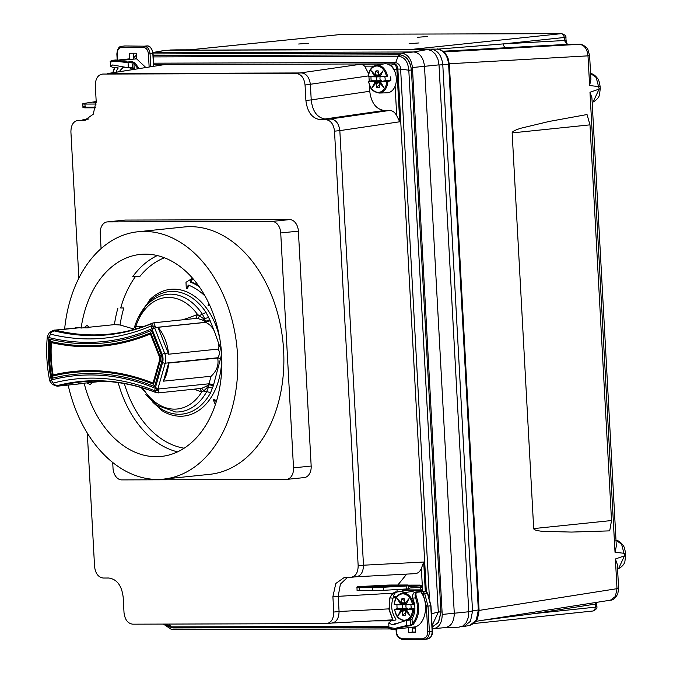 <?xml version="1.0" encoding="UTF-8"?>
<svg xmlns="http://www.w3.org/2000/svg" width="673" height="673" viewBox="0 0 673 673"><rect width="100%" height="100%" fill="white"/><g stroke="black" fill="none" stroke-linecap="round" stroke-linejoin="round"><path stroke-width="1.01" d="M152.855 402.218A61.596 42.862 -95.9 0 0 210.388 393.125L213.324 385.814A3.861 1.447 14.6 0 0 209.051 384.847L207.368 387.429L203.919 390.777L201.74 391.972A11.584 8.059 84.1 0 1 200.882 391.703A310.724 216.21 -95.9 0 0 194.068 389.204M209.025 384.821L206.333 386.226L207.368 387.429A3.087 1.11 16 0 0 208.327 387.497L209.025 384.821M154.647 390.458L155.438 387.53A1.935 0.69 16 0 0 158.071 388.228L158.929 388.952A3.861 3.012 130.2 0 1 155.177 390.777L154.74 390.777C156.153 391.938 156.346 392.426 155.312 392.241A315.141 219.28 -95.9 0 0 57.23 385.612L53.453 384.392L53.159 383.08A318.102 221.341 84.1 0 1 154.74 390.777L157.204 389.49L158.071 388.228L165.23 363.184L217.808 357.75L220.433 358.961L213.324 385.814L208.756 384.51L211.112 376.241C216.79 370.916 218.977 364.842 217.657 358.036L217.808 357.75C219.827 354.562 219.911 351.676 218.06 349.094L168.587 354.217A38.235 26.6 -95.9 0 0 158.004 327.305L168.183 353.047A11.197 7.79 84.1 0 1 168.587 354.217M158.004 327.305L205.677 322.375C210.094 324.42 213.164 327.852 214.889 332.664L209.724 319.692L205.332 321.568L204.575 318.489L202.447 314.266A59.081 41.112 -95.9 0 0 163.514 294.984L163.514 294.984C149.541 299.039 139.833 309.874 134.381 327.49L134.381 327.49C132.96 329.61 132.16 330.435 131.984 329.972L132.64 329.879M51.325 379.951L51.384 380.523L51.325 379.951A321.408 223.638 84.1 0 1 155.11 388.254L157.204 389.49M48.986 337.03L49.011 337.577L48.986 337.03A103.104 71.742 -95.9 0 0 48.936 337.56L47.329 336.29L49.314 332.74L50.635 332.58L50.5 334.17A318.102 221.341 84.1 0 0 151.206 325.9C152.594 323.814 152.721 323.09 151.585 323.721A315.141 219.28 84.1 0 1 54.252 330.906L50.635 332.58M155.438 387.53L162.597 362.495A9.271 6.452 -95.9 0 0 162.151 354.402L151.871 328.693L151.156 326.312L151.644 325.934A3.861 2.835 38.9 0 1 155.589 327.473L153.865 322.788L152.325 323.183C138.394 328.937 124.101 332.571 109.455 334.094A314.585 218.893 84.1 0 1 55.708 330.216L54.648 330.149C54.168 329.846 52.385 330.704 49.314 332.74M213.694 384.754L208.992 383.778L158.929 388.952L158.231 392.914L201.656 388.363L203.919 390.777A3.087 1.573 29 0 0 206.661 391.728L208.327 387.497A3.861 1.506 13.6 0 1 212.491 388.313M219.751 346.351L218.961 346.881L218.405 342.776L219.751 346.351C221.56 350.498 221.787 354.696 220.433 358.961M218.06 349.094L218.961 346.881M205.677 322.375L205.332 321.568L202.733 320.18L203.625 318.716L205.576 321.147A3.861 1.102 -20.3 0 0 209.724 319.692L205.997 312.373A61.596 42.862 -95.9 0 0 143.24 309.21M210.212 320.752L205.644 322.291L155.589 327.473L154.815 328.424L151.644 325.934L151.156 326.312M211.112 376.241L163.472 381.162A38.235 26.6 -95.9 0 0 168.637 363.1L163.472 381.162M168.637 363.1L217.657 358.036M214.889 332.664L218.405 342.767M221.737 356.791A63.716 44.334 84.1 0 1 219.743 376.014A63.716 44.334 84.1 0 1 161.327 410.227L145.864 394.639M221.695 354.646L221.467 350.507M137.948 318.06L149.894 299.636A63.716 44.334 84.1 0 1 173.693 289.163A63.716 44.334 84.1 0 1 219.953 339.587M404.608 600.636L401.739 598.92A8.37 5.821 84.1 0 1 403.11 598.676A8.37 5.821 84.1 0 1 404.515 598.911L404.725 602.739M308.562 43.257L298.652 44.014L308.562 43.257M427.237 36.544L417.319 37.301L427.237 36.544M419.01 42.946L409.091 43.703L419.01 42.946M342.776 34.289L342.708 34.298A3.861 2.642 84.2 0 1 342.894 34.281L189.365 49.895M482.734 620.262L534.412 613.566A3.861 2.726 81.2 0 1 534.497 612.127M592.736 611.025C594.368 610.773 595.193 609.486 595.21 607.172L534.412 613.566L596.724 603.858L596.858 606.289L595.21 607.172L595.252 602.571M443.844 51.922L579.461 44.317L567.499 44.351A5.796 4.147 -90.2 0 0 567.347 44.359L564.369 40.515L564.201 37.503L565.909 37.764L566.043 40.22L564.369 40.515L503.404 43.896L437.736 49.146M579.924 44.351L579.461 44.317C580.875 43.375 587.664 47.447 587.891 49.583L589.615 55.556L590.911 79.456L589.615 85.547L588 55.851C587.167 48.776 584.273 44.931 579.31 44.325L567.347 44.359L506.256 47.741A3.861 2.742 86.8 0 1 503.404 43.896L564.201 37.503C563.924 35.181 562.965 33.902 561.299 33.658L343.499 34.281M198.274 285.386A72.978 50.778 -95.9 0 0 191.031 281.894L190.089 281.995A57.92 39.337 110.4 0 0 191.738 278.706L185.992 282.307L186.278 288.448A57.92 39.337 110.4 0 0 188.347 285.108A69.891 48.633 84.1 0 1 204.247 295.296A57.92 32.329 133.4 0 0 204.491 295.043M191.738 278.706L192.655 278.614A59.081 40.119 -69.6 0 1 191.031 281.894M189.105 285.402A59.081 40.119 -69.6 0 1 187.304 288.338L186.278 288.448M208.765 303.229L208.041 305.576L209.076 305.475A59.081 27.837 142.9 0 0 209.606 305.054M54.648 330.149L78.783 327.658A5.796 4.03 -95.9 0 1 79.767 327.726A314.585 218.893 -95.9 0 0 81.139 328.054A101.556 70.665 84.1 0 1 140.371 254.411A101.556 70.665 84.1 0 1 145.301 254.15A101.556 70.665 84.1 0 1 221.425 351.693A101.556 70.665 84.1 0 1 161.251 456.445A101.556 70.665 84.1 0 1 156.321 456.706A101.556 70.665 84.1 0 1 84.142 383.181L102.952 381.238M84.142 383.181A314.585 218.893 -95.9 0 0 82.804 383.526A5.796 4.03 -95.9 0 1 82.392 383.593L58.315 386.083C57.642 386.495 55.623 385.89 52.258 384.291L53.453 384.392M86.994 382.887L90.224 384.712L92.151 382.357M64.633 329.114A124.337 86.514 84.1 0 1 138.024 231.748A124.337 86.514 84.1 0 1 144.064 231.428A124.337 86.514 84.1 0 1 237.258 350.852A124.337 86.514 84.1 0 1 163.598 479.109A124.337 86.514 84.1 0 1 157.558 479.428A124.337 86.514 84.1 0 1 68.15 385.074M163.598 479.109L209.665 474.339A124.337 86.514 -95.9 0 0 283.333 346.09A124.337 86.514 -95.9 0 0 190.131 226.666A124.337 86.514 -95.9 0 0 184.091 226.986L138.024 231.748M378.647 72.777L375.778 71.069A8.37 5.821 84.1 0 1 377.149 70.825A8.37 5.821 84.1 0 1 378.554 71.06L378.764 74.88L380.699 75.443M78.867 278.151L70.909 131.916C71.002 124.909 73.492 121.047 78.354 120.349L84.672 120.282L93.261 114.2L96.163 101.051L95.33 85.622C95.431 78.615 97.913 74.762 102.776 74.055L296.347 73.508C301.285 74.181 304.188 78.026 305.054 85.034L305.895 100.454C307.325 112.139 312.163 118.541 320.398 119.659L325.799 119.643C330.737 120.324 333.64 124.16 334.506 131.168L358.162 565.766C358.061 572.773 355.58 576.626 350.717 577.333L344.399 577.392L335.81 583.474L332.899 596.631L333.741 612.051L339.066 611.505L338.225 596.076L340.403 584.139L347.52 577.341M406.711 574.111L397.827 585.014M397.078 589.598L397.02 591.929M133.422 53.234L133.75 59.131M145.797 67.485L136.577 58.837L124.16 60.116L117.161 60.141M136.577 58.837L136.266 53.226L129.266 53.243L129.569 58.854L118.86 59.964M110.557 66.375L110.322 61.992L116.193 61.277L128.072 62.682L128.35 67.796L112.677 64.953L110.557 66.375L113.804 67.838L117.943 67.409L116.185 72.162M117.943 67.409L118.019 68.352L117.968 67.409M113.072 72.65L114.763 67.737M134.836 69.218L132.488 67.367L128.35 67.796M116.185 59.931L112.795 60.284L127.752 62.009L128.072 62.682L132.211 62.261L133.91 63.338L137.948 68.73M96.189 101.547L85.025 103.255C82.005 103.76 81.963 104.037 84.916 104.079L96.163 104.046M85.025 103.255C82.005 103.76 81.963 104.037 84.916 104.079L85.16 107.15L85.765 107.831L95.667 107.806L85.765 107.831M96.205 102.935L93.698 102.767M93.396 102.733L96.205 102.237M149.137 66.963L148.43 53.958C147.942 49.995 146.293 47.817 143.5 47.421L144.266 46.185L124.934 45.966L122.175 46.244L121.409 47.489C118.65 47.892 117.245 50.08 117.186 54.05L117.506 59.897M127.752 62.009L131.891 61.58L134.735 62.648L133.91 63.338L134.179 68.301M134.735 62.648L139.084 68.545M131.891 61.58L132.488 67.367M425.294 591.256L423.704 562.031L421.365 568.399C419.902 571.781 417.74 573.539 414.871 573.674L356.152 576.778M168.561 624.073L171.388 626.925L173.356 627.917A3.861 2.768 -90.2 0 1 171.506 626.925L165.272 624.081M173.331 627.917L388.96 627.303M412.541 627.236L415.384 627.228M432.066 625.646L438.308 612.152L440.916 611.799L438.3 611.984L408.814 70.379L411.422 69.967L408.805 70.211L400.62 69.109C400.62 66.047 398.996 63.842 395.741 62.505L398.122 56.229A3.861 2.768 89.8 0 1 399.846 54.858L153.166 55.565M440.916 611.799L411.43 70.194M440.941 612.59L438.527 622.416L432.15 627.093L438.426 622.348L440.924 612.026M400.401 54.883C406.652 56.044 410.328 61.075 411.422 69.967C410.118 61.15 406.45 56.128 400.401 54.883L398.248 56.229C404.448 56.826 407.973 61.487 408.805 70.211L408.814 70.379M112.711 462.477L113.03 468.374A11.584 8.059 -95.9 0 0 121.746 479.899L286.059 479.437A11.584 8.059 -95.9 0 0 286.622 479.403A11.584 8.059 -95.9 0 0 293.512 467.861L280.725 232.959A11.584 8.059 -95.9 0 0 272.018 221.425L107.697 221.897A11.584 8.059 -95.9 0 0 107.133 221.922A11.584 8.059 -95.9 0 0 100.243 233.472L101.068 248.623M286.622 479.403L304.28 477.578A11.584 8.059 -95.9 0 0 311.17 466.036L298.383 231.133A11.584 8.059 -95.9 0 0 289.676 219.6L125.355 220.071A11.584 8.059 -95.9 0 0 124.791 220.096L107.133 221.922M107.512 73.559L164.044 64.675L108.101 73.508L301.672 72.953C306.493 73.635 309.395 77.471 310.379 84.478L311.22 99.907L369.746 91.267C371.227 102.868 376.064 109.278 384.258 110.473L389.659 110.456C392.536 110.574 394.891 112.324 396.717 115.697L399.737 121.779L339.831 130.621C338.856 123.622 335.953 119.786 331.124 119.096L325.724 119.113C317.387 118.002 312.55 111.6 311.22 99.907L305.895 100.454M82.67 119.895L86.851 119.786M333.741 612.051C333.64 619.067 331.158 622.92 326.296 623.627L132.724 624.174C127.786 623.501 124.884 619.656 124.017 612.649L123.176 597.22C121.746 585.535 116.909 579.133 108.673 578.014L103.272 578.031C98.325 577.358 95.431 573.514 94.565 566.515L87.305 433.092M331.73 623.072L326.296 623.627M356.606 576.736L350.717 577.333M387.589 76.646L380.127 76.621L387.589 76.646A13.973 9.725 -95.9 0 0 376.207 65.289L384.148 63.876A14.562 10.129 84.1 0 1 391.021 66.089A14.562 10.129 84.1 0 1 394.252 70.362A14.562 10.129 84.1 0 1 396.313 78.261A14.562 10.129 -95.9 0 1 395.11 86.169L396.717 115.697M136.535 58.071L135.382 58.955M391.896 619.892L392.494 619.799M388.952 608.872L339.066 611.505C338.856 618.529 336.374 622.382 331.621 623.072M358.162 565.766L363.487 565.211C363.285 572.218 360.804 576.08 356.042 576.778M423.704 562.031L363.487 565.211L339.831 130.621L334.506 131.168M394.193 69.353L396.868 69.201C396.405 66.063 395.101 64.339 392.956 64.028A1.935 1.38 89.8 0 0 391.728 66.089L394.193 69.353L394.252 70.362M383.139 64.053L361.578 64.12L364.699 66.164L368.661 73.769M368.955 76.747L369.208 81.416M369.401 85.008L369.746 91.267M368.476 81.694C370.36 86.565 369.679 90.931 379.076 93.051L387.143 92.807A14.562 10.129 -95.9 0 0 395.11 86.169M83.09 119.828L88.491 119.037M431.427 613.826L438.3 611.984M387.379 64.044L393.957 63.876C396.33 64.162 397.634 65.887 397.878 69.067L400.62 69.109L429.366 597.229M153.587 63.178L395.623 62.496A3.861 2.768 -90.2 0 1 393.789 63.876L395.741 62.505M380.127 76.621L382.954 70.867L379.16 75.384L378.764 74.88M375.778 71.069L375.66 75.401L380.539 75.788L375.66 75.401M374.844 76.638L375.635 75.46L371.361 70.901L374.811 76.638L377.906 76.89L368.4 76.705L374.811 76.638M375.635 75.401L371.361 70.901M381.852 81.282L380.405 80.592L376.56 80.861L378.1 80.853L375.088 81.719L372.262 87.473L376.047 82.956L372.262 87.473M380.169 76.68A4.518 3.146 -95.9 0 0 380.405 80.592M380.716 82.224L376.451 83.46L376.047 82.956M375.113 81.719L376.03 82.737L381.616 81.298M376.451 83.46L376.661 87.28L379.311 85M379.227 83.452L379.437 87.271A8.37 5.821 84.1 0 1 376.661 87.28M381.019 82.737L379.547 82.947L380.91 82.552M379.572 82.947L383.854 87.44L380.405 81.711L386.782 81.685L390.82 80.726L385.023 80.743A6.057 4.215 84.1 0 0 384.821 76.89M385.023 80.743L380.405 81.711M376.804 76.915A6.057 4.215 84.1 0 0 377.015 80.768L376.56 80.861M386.782 81.685A13.199 9.186 -95.9 0 1 378.327 92.336A13.199 9.186 -95.9 0 1 368.711 81.744L375.088 81.719M386.504 76.604A13.199 9.186 -95.9 0 0 376.888 66.004A13.199 9.186 -95.9 0 0 368.434 76.655L368.4 76.705M390.609 76.873A14.175 9.868 84.1 0 1 390.803 78.8A14.175 9.868 84.1 0 1 390.82 80.726M377.015 80.768L371.227 80.785A14.175 9.868 84.1 0 1 371.025 78.859A14.175 9.868 84.1 0 1 371.016 76.932M368.669 81.593L371.227 80.785M325.799 119.643L389.659 110.456M296.347 73.508L361.578 64.12M305.054 85.034L368.274 75.94M150.365 333.917A325.799 226.692 84.1 0 1 51.384 342.616A98.712 68.688 -95.9 0 0 53.142 374.962L52.73 376.081A324.807 226.002 84.1 0 1 153.562 384.258L153.04 383.088L159.467 360.61A4.879 3.399 -95.9 0 0 159.232 356.354L150.365 333.917L151.543 330.35A322.83 224.631 84.1 0 1 49.802 339.192A101.682 70.749 -95.9 0 0 51.93 378.335A322.83 224.631 84.1 0 1 154.605 386.596L161.671 361.872A7.723 2.768 16 0 0 160.199 361.031A5.872 4.088 -95.9 0 0 159.922 355.908L150.752 332.731A324.807 226.01 84.1 0 1 50.845 341.472L49.802 339.192M51.384 342.616L50.845 341.472A99.705 69.378 -95.9 0 0 52.73 376.081L51.93 378.335M49.011 337.577A321.408 223.646 84.1 0 0 151.871 328.693L153.814 327.221M159.467 360.61A3.861 1.388 16 0 0 160.199 361.031L153.562 384.258L154.605 386.596M195.784 318.455L197.526 314.442L203.625 318.716L204.575 318.489A3.861 1.153 -19.3 0 0 208.622 317.193M215.36 404.616L213.156 399.518A57.92 31.395 -147.2 0 1 216.344 401.529M208.041 305.576A57.92 27.29 142.9 0 0 209.379 304.541M199.166 286.639A72.978 50.778 -95.9 0 0 190.089 281.995M206.333 386.226L201.656 388.363M200.133 388.582L201.74 391.972A56.01 38.975 -95.9 0 1 142.726 388.001M52.25 384.283L49.76 380.977L51.241 379.967A103.104 71.742 -95.9 0 0 51.358 380.523M134.945 327.667L135.82 326.405A310.724 216.21 -95.9 0 0 144.14 326.312M195.919 318.438L153.848 322.788M195.414 318.531L197.854 318.514L199.831 315.578A3.087 1.338 -33.7 0 1 202.447 314.266L205.997 312.373M197.854 318.514L202.733 320.18M216.538 400.898A59.081 32.026 32.8 0 0 214.191 399.417L213.156 399.518M96.693 381.111A314.585 218.893 -95.9 0 0 81.425 381.919A314.585 218.893 -95.9 0 0 58.744 386.008L58.315 386.083M75.839 327.961L75.62 327.49L74.854 328.727M75.62 327.49L78.657 327.675A5.796 4.03 -95.9 0 1 78.783 327.658M80.718 383.644L78.674 383.77M132.244 329.888L133.018 329.173M132.219 329.896L130.84 330.308M135.172 329.147A3.861 2.768 90.9 0 0 135.82 326.405A56.01 38.975 -95.9 0 1 197.526 314.442A11.584 8.059 84.1 0 0 196.693 314.72A310.724 216.21 -95.9 0 1 182.4 319.835M120.711 307.973L123.824 307.973L120.711 307.973A101.556 70.665 84.1 0 1 135.525 276.452M134.028 329.063L120.072 324.992L114.418 324.622A101.556 70.665 84.1 0 1 117.859 308.268M164.448 257.784A97.425 67.788 84.1 0 0 139.942 276.351L132.749 276.645A101.556 70.665 84.1 0 1 157.305 255.563M85.505 327.053L85.446 327.86L83.99 327.759L86.994 325.387L89.147 327.229L114.418 324.622M83.99 327.759L81.139 328.054M88.432 382.634L88.567 383.299M89.147 327.229C89.559 327.743 88.323 327.953 85.446 327.86M432.243 628.826L445.711 627.539M432.949 628.826C438.956 627.901 442.043 623.105 442.211 614.441L412.44 67.536C411.329 58.879 407.72 54.101 401.613 53.217L153.082 53.916M136.375 55.119L133.675 57.752M163.388 624.081L171.598 629.566L390.029 628.944M412.633 628.885L415.477 628.876M152.981 52.704L413.685 51.964C419.792 52.856 423.401 57.634 424.503 66.291L454.275 613.196C454.115 621.86 451.028 626.656 445.021 627.572L434.329 628.683M611.521 520.54L609.696 530.871L571.486 532.074L542.833 531.359C536.802 530.77 533.756 529.844 533.689 528.583L512.153 132.901C512.077 131.647 514.996 130.082 520.902 128.223L549.143 121.451L587.033 114.536L589.985 124.858L611.521 520.54L533.689 528.583M590.591 73.508L596.185 77.479L599.172 88.903L593.123 102.002L592.164 102.355M615.997 540.234L621.591 544.205L624.578 555.629L618.537 568.727L617.57 569.08M506.256 47.741L442.994 51.224M447.461 57.02L449.354 64.187L479.058 609.814L478.528 615.332M478.73 610.478L617.006 588.682L615.391 596.438L610.445 600.181L475.895 621.339M591.912 97.778L589.977 92.26L615.021 552.272L616.325 546.173L591.912 97.77M596.724 603.858L596.8 602.327M610.445 600.181C612.96 600.316 615.416 598.204 617.806 593.83L618.622 588.395L617.318 564.496L615.391 558.985L617.006 588.682C619.118 588.429 619.11 588.295 616.973 588.278M342.961 34.281L561.299 33.658M561.602 33.65L561.526 33.65C564.925 34.676 566.388 36.048 565.909 37.764M420.818 49.23L419.329 48.927L421.172 49.163M420.448 49.171A2.313 1.657 -90.2 0 0 420.423 49.163A2.313 1.657 -90.2 0 1 420.423 49.163L412.44 49.314L561.232 33.667A3.861 2.734 84 0 1 564.184 37.503M448.967 63.784L588 55.851C590.145 55.598 590.137 55.464 587.966 55.447M596.858 606.297C597.388 608.148 596.093 609.721 592.972 611.008L592.921 611.017M595.193 607.172A3.861 2.734 84 0 1 592.854 611.025A3.861 2.734 84 0 1 592.661 611.034L473.767 623.543L592.972 611.008M176.292 49.861L189.996 49.819L167.114 50.273M461.064 626.824L464.034 626.487L470.486 621.255L472.539 611.219L442.784 64.616C441.597 55.337 437.728 50.223 431.183 49.264L437.029 49.121C443.667 50.012 447.528 55.127 448.63 64.465L478.335 610.091L476.257 620.228L469.838 625.36C474.213 623.602 476.854 621.137 477.746 617.957L478.932 609.982L449.236 64.356C448.168 56.793 447.537 57.197 445.694 53.991C445.963 52.62 437.618 47.884 437.055 49.121L167.493 50.265M186.017 50.214L342.708 34.298M428.221 49.575L410.118 49.583M164.54 50.433L152.956 52.494M431.443 50.601L427.422 49.533L431.443 50.601L435.246 53.975L431.443 50.601M437.938 59.199L435.246 53.975L437.938 59.199L439.006 64.86L437.938 59.199M468.332 617.435L468.778 611.765L468.332 617.435L466.246 622.609L468.332 617.435M458.868 627.16L462.772 626.067L466.246 622.609L462.772 626.067L459.062 627.16L445.206 627.572M152.964 52.595L166.063 50.273L427.422 49.533L413.685 51.964L401.613 53.217M412.44 67.536L439.006 64.86L468.778 611.765L442.211 614.441M414.635 604.733L406.088 604.48L414.618 604.581M413.55 604.497A13.973 9.725 -95.9 0 0 402.168 593.14L410.109 591.727A14.562 10.129 84.1 0 1 414.728 592.425M394.63 609.444L397.188 608.636A14.175 9.868 84.1 0 1 396.986 606.71A14.175 9.868 84.1 0 1 396.977 604.783L394.361 604.556M414.896 609.099L406.366 609.561L402.008 610.806L398.223 615.324L401.049 609.578L394.672 609.595A13.199 9.186 -95.9 0 0 404.288 620.186A13.199 9.186 -95.9 0 0 412.742 609.545M397.188 608.636L404.061 608.703L401.074 609.57L401.991 610.588L398.223 615.324M402.976 608.619A6.057 4.215 84.1 0 1 402.765 604.766L396.977 604.783M410.782 604.749A6.057 4.215 84.1 0 1 410.993 608.594L414.905 608.585M410.993 608.594L406.366 609.553L409.815 615.299L405.508 610.798L406.871 610.403L405.44 610.806M412.465 604.455A13.199 9.186 -95.9 0 0 402.849 593.864A13.199 9.186 -95.9 0 0 394.395 604.505L403.867 604.741M403.85 604.741L402.765 604.766M405.188 611.303L405.398 615.13A8.37 5.821 84.1 0 1 402.622 615.139L405.272 612.851M406.677 610.075L402.412 611.311L402.622 615.139M402.412 611.311L402.033 610.806M402.008 610.806L407.645 608.914L407.215 608.417L402.521 608.712M406.13 604.531A4.518 3.146 -95.9 0 0 406.366 608.442M401.739 598.92L401.621 603.252L397.322 598.751L400.772 604.489M406.088 604.472L408.915 598.718L405.121 603.244L406.669 603.302M397.322 598.751L401.596 603.311L406.492 603.656L401.621 603.252L400.805 604.489M406.98 610.588L405.533 610.798M402.538 591.416L402.959 590.65L402.361 589.935L421.222 589.885L420.255 587.42L410.118 587.975L408.831 588.69L408.747 585.922L407.863 584.988L383.004 586.477L359.71 586.797L390.29 585.098M370.091 586.41L387.278 585.99L370.091 586.41M377.309 586.385L376.83 586.385M412.532 627.135L412.801 632.048L408.662 632.477L415.67 632.46L415.359 626.849L393.663 629.398L389.65 628.313M412.801 632.048L415.645 632.04M396.355 629.12L396.498 631.745C396.994 635.707 398.635 637.886 401.436 638.273L423.527 638.214C426.278 637.811 427.683 635.623 427.75 631.653L426.362 606.238L423.132 593.981L421.441 592.77L421.248 591.533L417.109 591.962C415.09 592.467 414.61 594.537 415.67 598.162C419.043 608.392 417.916 616.956 412.288 623.854L410.715 625.116L406.576 625.545L394.933 628.422L388.96 627.387C388.178 628.532 389.793 629.179 393.814 629.381L393.663 629.398M408.393 627.564L408.662 632.477M415.359 626.849C425.521 623.905 429.08 603.925 421.433 592.77M421.147 591.836L417.521 592.206C415.779 592.375 415.51 594.225 416.688 597.767C420.188 608.384 419.018 617.267 413.18 624.435L410.471 625.797L406.332 626.218L393.814 629.381M410.471 625.797L410.437 620.001L412.019 618.891C415.653 612.548 415.847 605.641 412.599 598.171L412.28 596.8C412.742 593.973 414.004 592.366 416.065 591.962L422.947 591.306L422.366 590.541C422.846 588.682 422.064 587.134 420.028 585.889L410.076 586.435L408.393 585.199M401.672 591.348L396.153 592.021L403.001 591.424L403.06 592.577L402.437 593.09M402.496 591.416L403.001 591.424M416.688 597.767L412.599 598.171M413.18 624.435L412.288 623.854L412.019 618.891M406.332 626.218L406.299 620.43L410.437 620.001M393.141 620.329L389.28 609.713L389.945 598.23C389.659 596.354 395.135 591.096 396.153 592.021L395.774 592.274L396.153 592.021M389.995 597.843L393.024 598.221C390.592 605.708 391.535 612.615 395.859 618.941L395.892 620.043L391.753 620.472L388.725 623.021L392.62 624.847L406.299 620.43M397.205 592.021C395.152 592.417 393.89 594.023 393.427 596.85L393.024 598.221M405.382 592.568L403.06 592.577M422.392 591.365L421.811 590.6L422.375 590.482M402.959 590.65L421.811 590.6L421.222 589.885M402.328 589.312L402.361 589.935M408.62 585.771L407.863 584.988L389.945 585.039L389.659 585.796M408.831 588.69L408.511 585.754L407.712 585.005M408.595 588.841L383.652 590.33L359.264 590.684C356.32 590.675 356.37 590.583 359.407 590.398M407.863 584.988L389.978 585.039M395.917 620.043L395.859 618.941L395.892 620.043M398.752 623.038L395.682 623.358L394.193 624.022L394.799 624.426M395.724 624.149L395.682 623.358M48.961 337.299L48.936 337.56A103.104 71.742 -95.9 0 0 51.241 379.967L51.291 380.22M51.241 379.967L53.159 383.08M48.936 337.56L50.5 334.17M162.597 362.495A1.935 0.69 16 0 0 165.23 363.184A11.197 7.79 -95.9 0 0 164.7 353.409L168.183 353.047M162.151 354.402A1.935 0.522 -21.6 0 1 164.7 353.409L154.815 328.424A1.935 0.522 -21.6 0 0 152.275 329.408M57.23 385.612A3.861 2.759 -104.5 0 0 58.744 386.008L82.804 383.526M177.596 451.852A101.556 70.665 84.1 0 1 118.179 382.601M393.343 593.174L332.899 596.631M82.712 103.852L82.956 106.923C82.569 107.537 83.486 107.84 85.707 107.84M85.269 106.326C82.249 106.83 82.207 107.108 85.16 107.15L95.802 107.116M152.838 53.529L150.071 53.874C149.499 49.196 147.555 46.63 144.266 46.185L147.017 45.899C150.315 46.344 152.249 48.91 152.83 53.588L153.52 66.274M150.769 66.703L150.071 53.874L148.43 53.958M125.018 45.966L124.539 45.983M147.101 45.899L147.059 45.899C150.02 45.739 152.022 48.288 153.057 53.546L153.747 66.232M143.5 47.421L121.409 47.489M132.026 69.664A13.199 9.186 -95.9 0 0 129.325 67.695M124.253 67.342A13.199 9.186 -95.9 0 0 119.55 71.632M133.271 69.462A13.973 9.725 -95.9 0 0 131.058 67.519M421.365 568.399L422.417 587.79M388.901 626.302L171.506 626.925M153.242 56.919L398.122 56.229M311.17 466.036L293.512 467.861M298.383 231.133L280.725 232.959M289.676 219.6L272.018 221.425M125.355 220.071L107.697 221.897M391.021 66.089L391.728 66.089M384.258 110.473L320.398 119.659M373.01 620.893L390.281 620.843M331.89 623.063L391.947 619.892M399.737 121.779L396.868 69.201L397.878 69.067L426.32 591.609M364.699 66.164L373.843 66.139M153.663 64.558L383.972 63.91M386.765 63.901L393.789 63.876M164.044 64.675L153.671 64.709M375.988 74.888L378.815 75.115M380.413 81.702L376.072 82.956M380.338 76.192L375.181 76.663M380.43 76.655L377.906 76.882L380.43 76.655M378.1 80.853L381.255 80.567M375.45 81.635L381.684 81.054M379.076 93.051A13.973 9.725 -95.9 0 0 387.858 81.534M83.755 120.332L85.58 120.147M53.142 374.962A325.799 226.692 84.1 0 1 153.04 383.088M159.232 356.354A3.861 1.035 -21.6 0 1 159.922 355.908A7.723 2.078 -21.6 0 0 161.301 355.024L151.543 330.35M161.671 361.872A7.849 5.46 -95.9 0 0 161.301 355.024M141.221 387.555L156.498 405.121L175.611 411.985A59.081 41.112 -95.9 0 0 206.661 391.728A3.861 1.96 29 0 1 210.388 393.125M158.239 392.914L155.312 392.241M199.915 388.599A3.861 2.608 -68.7 0 1 200.882 391.703M195.616 318.472A3.861 2.717 67.5 0 0 196.693 314.72M151.585 323.721A3.861 2.717 -112.5 0 1 152.325 323.183M54.252 330.906A3.861 2.692 -76.2 0 1 55.708 330.216L79.767 327.726M120.072 324.992A97.425 67.788 84.1 0 1 123.824 307.973M184.133 448.21A97.425 67.788 84.1 0 1 124.328 383.576M590.297 73.458C592.77 73.677 595.142 75.283 597.431 78.304C598.566 79.263 599.475 82.072 600.139 86.724L589.615 85.547M600.139 86.724L600.249 88.71L589.977 92.26M615.702 540.183C618.176 540.394 620.548 542.009 622.836 545.029C623.98 545.988 624.88 548.789 625.545 553.45L615.021 552.272M625.545 553.45L625.654 555.435L615.391 558.985M589.985 124.858L512.153 132.901M439.015 65.003L449.354 64.187M468.77 611.606L479.058 609.814M176.62 49.861L169.89 50.004M186.228 50.214L188.81 49.945M409.857 49.583L412.44 49.314M407.661 620.287A13.973 9.725 -95.9 0 0 413.819 609.385M401.411 609.486L407.645 608.914M404.061 608.703L407.215 608.417M406.299 604.043L401.142 604.514M401.949 602.747L404.776 602.966M405.079 603.235L406.635 603.361L405.096 603.244M423.527 638.214L424.419 639.283C427.666 638.82 429.315 636.246 429.382 631.568L428.003 606.154L424.596 593.258L422.257 591.533L421.248 591.533M401.436 638.273L402.328 639.35L424.293 639.283M424.352 639.291L402.328 639.35M424.814 639.266L427.523 638.988C431.3 637.339 432.916 634.757 432.377 631.24L430.989 605.826L427.616 593.048L425.016 591.247L427.355 592.98L430.762 605.868L432.142 631.282C432.074 635.96 430.426 638.534 427.17 638.997L425.21 639.199M427.481 593.342L424.596 593.258L423.132 593.981M422.896 591.247L425.117 591.247M430.77 605.809L426.362 606.238M432.159 631.224L427.75 631.653M421.491 592.77L422.257 591.533L425.016 591.247L422.896 591.256M416.065 591.962L417.521 592.206M398.963 591.727L401.857 591.323M393.427 596.85L396.994 596.48M410.076 586.435L408.376 585.131L419.784 585.106L408.671 585.333M409.563 586.326L409.201 585.594M408.578 585.746L407.687 585.056M408.57 588.892L408.486 585.804L406.147 586.015L405.592 585.241M359.836 586.545L387.362 585.115L387.396 585.863L387.362 585.115L389.305 585.056L389.339 585.813L389.305 585.056L389.987 585.039M359.264 590.684L359.18 587.596C356.236 587.588 356.278 587.495 359.315 587.31M359.811 586.545C357.413 586.578 356.471 586.906 356.984 587.529L357.077 590.608M372.741 590.65L372.649 587.563L359.18 587.596L359.71 586.797M383.652 590.33L383.56 587.243L372.649 587.563L373.179 586.763M406.24 589.102L406.147 586.015L383.56 587.243L383.004 586.477M393.15 597.927L396.237 597.607M110.322 61.992C109.8 61.462 110.65 60.89 112.862 60.276M112.812 72.692L114.418 67.771M121.821 46.26C119.037 46.218 117.38 48.809 116.858 54.025L117.178 59.897M123.319 67.098L119.171 71.691M136.51 57.718L135.147 58.98M173.163 627.917L168.25 626.521L165.213 624.081M88.651 118.944L82.796 119.87M379.479 82.956L380.91 82.543M376.207 65.289C371.622 66.459 368.955 70.253 368.207 76.672M155.783 392.51C131.058 382.92 106.267 379.387 81.425 381.919M49.76 380.977C46.748 366.095 45.941 351.205 47.329 336.29M134.12 329.08L132.749 329.274L133.742 328.744M600.249 88.71L599.475 94.859C598.861 97.535 596.749 99.915 593.115 102.01M625.654 555.435L624.88 561.576C624.275 564.26 622.155 566.641 618.521 568.727M567.81 44.401C567.272 44.452 566.683 43.064 566.043 40.22M437.055 49.121L420.28 49.154M464.034 626.487L469.83 625.36M394.437 609.545C396.321 614.415 395.64 618.781 405.037 620.901M402.168 593.14C397.583 594.309 394.916 598.104 394.168 604.522M392.839 620.355L389.036 609.553L389.76 597.969C394.185 590.785 392.679 593.864 396.119 592.021L400.183 591.601M399.123 591.601L398.391 591.786M396.027 629.154L396.17 631.72C396.372 635.909 398.408 638.45 402.269 639.35M408.376 585.131L407.88 584.98M388.725 623.021L388.969 627.413M422.938 591.281L422.594 590.499C422.493 586.881 421.542 585.089 419.759 585.106"/></g></svg>

